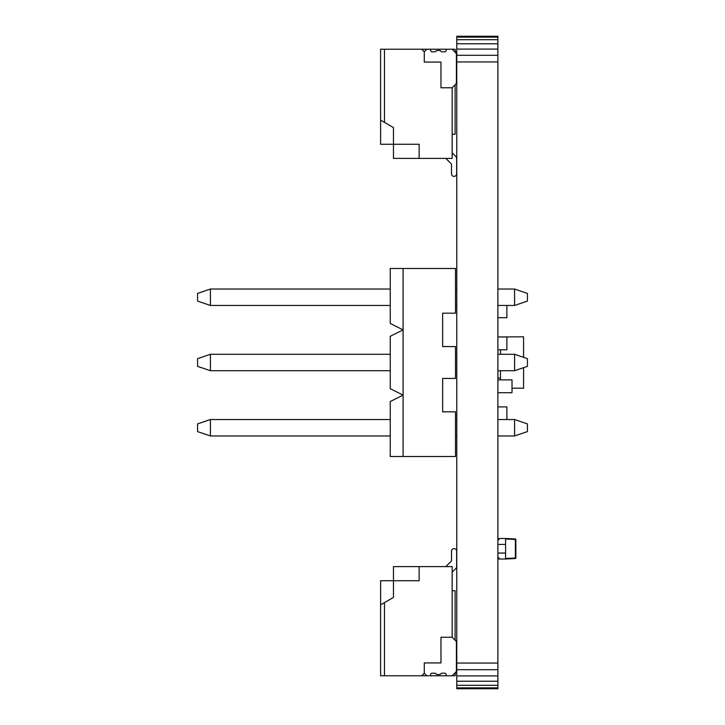<?xml version="1.0" encoding="UTF-8"?>
<svg xmlns="http://www.w3.org/2000/svg" width="725" height="725" viewBox="0 0 725 725"><rect width="100%" height="100%" fill="white"/><g stroke="black" fill="none" stroke-linecap="round" stroke-linejoin="round"><path stroke-width="1.09" d="M456.777 687.871L497.885 687.871L497.885 688.75L456.777 688.75L456.777 36.25L497.885 36.25L497.885 37.129L456.777 37.129M497.885 687.871L497.885 685.306L456.777 685.306M497.885 685.306L497.885 681.228L456.777 681.228M497.885 681.228L497.885 675.908L456.777 675.908M497.885 675.908L497.885 669.71L456.777 669.71M497.885 669.71L497.885 663.058L456.777 663.058M497.885 663.058L497.885 61.942L456.777 61.942M497.885 61.942L497.885 55.29L456.777 55.29M497.885 55.29L497.885 49.092L456.777 49.092M497.885 49.092L497.885 43.772L456.777 43.772M497.885 43.772L497.885 39.694L456.777 39.694M497.885 39.694L497.885 37.129M497.885 392.714L512.013 392.714L512.013 379.873L497.885 379.873M505.588 541.04L505.588 538.467L498.909 538.467L498.909 539.753L497.885 539.753L498.909 539.753L498.909 538.467L497.885 538.467M497.885 553.057L505.588 553.057L505.588 559.02L498.909 559.02L498.909 557.733L497.885 557.733L498.909 557.733L498.909 559.02L497.885 559.02M505.588 553.057L505.588 538.467L515.375 538.983L515.375 558.504A0.517 0.517 0 0 0 515.865 557.996L515.865 539.5A0.517 0.517 0 0 0 515.375 538.983M505.588 559.02L515.375 558.504M505.588 544.439L497.885 544.439M455.49 411.827L442.649 411.827L455.49 411.827L455.49 456.523L390.24 456.523L390.24 435.97L210.422 435.97L197.581 431.602L197.581 423.898L210.422 419.53L210.422 435.97M445.494 411.827L442.649 411.827L442.649 378.432L455.49 378.432L455.49 346.577L442.649 346.577L442.649 313.182L455.49 313.182L455.49 268.477L390.24 268.477L403.091 268.477L390.24 268.477L390.24 289.03L210.422 289.03L210.422 305.47L197.581 301.102L197.581 293.398L210.422 289.03M442.649 268.477L445.494 268.477L442.649 268.477M445.494 268.477L455.49 268.477M390.24 388.7L390.24 370.72L390.24 388.7L403.091 395.125L390.24 401.55L403.091 395.125L403.091 329.875L390.24 336.3L390.24 388.7L390.24 336.3L403.091 329.875L390.24 336.3L403.091 329.875L390.24 323.45L390.24 305.47L210.422 305.47M390.24 305.47L390.24 289.03M390.24 456.523L390.24 401.55L403.091 395.125L390.24 401.55L390.24 419.53L210.422 419.53M390.24 354.28L390.24 336.3L390.24 354.28L210.422 354.28L210.422 370.72L197.581 366.352L197.581 358.648L210.422 354.28M390.24 370.72L210.422 370.72M445.494 346.577L455.49 346.577M442.649 346.577L442.649 336.3M514.578 419.53L514.578 435.97L527.419 431.602L527.419 423.898L514.578 419.53L497.885 419.53M456.777 419.53L455.49 419.53M514.578 435.97L497.885 435.97M456.777 435.97L455.49 435.97M514.578 354.28L514.578 370.72L527.419 366.352L527.419 358.648L514.578 354.28L497.885 354.28M456.777 354.28L455.49 354.28M514.578 370.72L497.885 370.72M456.777 370.72L455.49 370.72M514.578 289.03L514.578 305.47L527.419 301.102L527.419 293.398L514.578 289.03L497.885 289.03M456.777 289.03L455.49 289.03M514.578 305.47L497.885 305.47M456.777 305.47L455.49 305.47M390.24 419.53L390.24 401.55L390.24 419.53M442.649 323.45L442.649 313.182M442.649 411.827L442.649 401.55M442.649 388.7L442.649 378.432M452.155 675.782L455.11 675.782L455.644 672.293A2.565 2.565 0 0 0 456.397 670.471L456.397 642.549A2.565 2.565 0 0 0 455.644 640.728L452.155 637.248L440.981 637.248L440.981 662.931L424.279 662.931L424.279 673.208L426.853 675.782L430.704 675.782L430.704 674.495A1.287 1.287 0 0 1 431.991 673.208L434.9 673.208A1.287 1.287 0 0 1 436.015 673.851A1.287 1.287 0 0 0 437.13 674.495L439.694 674.495A1.287 1.287 0 0 0 440.809 673.851A1.287 1.287 0 0 1 441.924 673.208L444.833 673.208A1.287 1.287 0 0 1 446.12 674.495L446.12 675.782L452.155 675.782L455.644 672.293M455.898 568.418L452.155 572.161L455.898 568.418A2.565 2.565 0 0 0 456.65 566.597L456.65 551.181A2.565 2.565 0 0 0 454.077 548.617A2.565 2.565 0 0 0 451.512 551.181L451.512 560.923L445.839 566.597M456.65 566.597L456.65 551.181M451.512 551.181L451.512 560.923M456.397 670.471L456.397 642.549M380.607 604.84L393.458 597.427L393.458 580.725L380.607 580.725L380.607 675.782L426.853 675.782M430.704 675.782L446.12 675.782M452.155 590.748L455.11 590.748L455.11 640.202M419.141 566.597L393.458 566.597L393.458 580.725L419.141 580.725L419.141 566.597L452.155 566.597L452.155 637.248M384.468 602.62L384.468 675.782M421.714 675.782L424.279 673.208M452.155 87.761L440.981 87.761L440.981 62.069L424.279 62.069L424.279 51.792L426.853 49.227L430.704 49.227L430.704 50.505A1.287 1.287 0 0 0 431.991 51.792L434.9 51.792A1.287 1.287 0 0 0 436.015 51.149A1.287 1.287 0 0 1 437.13 50.505L439.694 50.505A1.287 1.287 0 0 1 440.809 51.149A1.287 1.287 0 0 0 441.924 51.792L444.833 51.792A1.287 1.287 0 0 0 446.12 50.505L446.12 49.227L452.155 49.227L455.644 52.707A2.565 2.565 0 0 1 456.397 54.529L456.397 82.451A2.565 2.565 0 0 1 455.644 84.272L452.155 87.761L452.155 158.403L419.141 158.403L419.141 144.275L393.458 144.275L393.458 127.573L384.468 122.38L384.468 49.227L380.607 49.227L380.607 120.16L384.468 122.38M455.898 156.582L452.155 152.839L455.898 156.582A2.565 2.565 0 0 1 456.65 158.403L456.65 173.819A2.565 2.565 0 0 1 454.077 176.383A2.565 2.565 0 0 1 451.512 173.819L451.512 164.077L445.839 158.403M456.65 158.403L456.65 173.819M451.512 173.819L451.512 164.077M452.155 49.227L455.11 49.227L455.644 52.707M456.397 54.529L456.397 82.451M424.279 51.792L421.714 49.227L384.468 49.227M421.714 49.227L426.853 49.227M430.704 49.227L446.12 49.227M452.155 134.252L455.11 134.252L455.11 84.807M419.141 158.403L393.458 158.403L393.458 144.275L380.607 144.275L380.607 120.16M506.875 305.47L506.875 317.695L497.885 317.695M497.885 349.794L506.875 349.794L506.875 336.953L497.885 336.953M497.885 406.924L506.875 406.924L506.875 419.53M512.013 388.192L523.568 388.192L523.568 367.666M523.568 357.334L523.568 336.808L500.449 336.953M500.449 379.873L500.449 370.72M500.449 354.28L500.449 349.794M497.885 378.042L500.449 378.042M505.588 538.983L515.865 539.5M505.588 558.504L515.865 557.996M403.091 268.477L403.091 329.875M403.091 456.523L403.091 395.125"/></g></svg>
